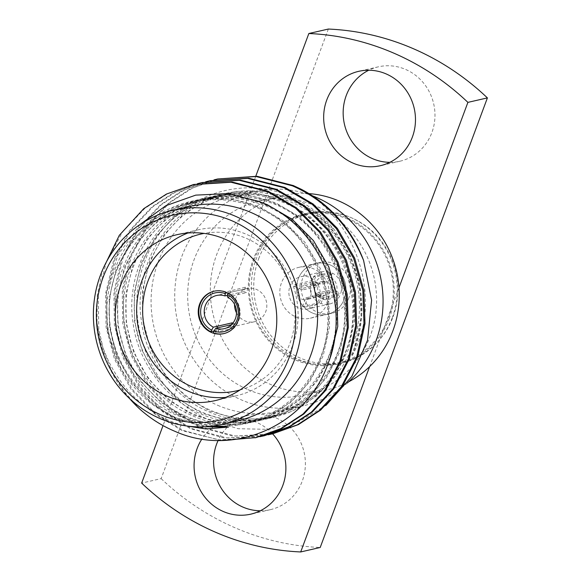 <?xml version="1.0" encoding="UTF-8"?>
<svg xmlns="http://www.w3.org/2000/svg" width="581" height="581" viewBox="0 0 581 581"><rect width="100%" height="100%" fill="white"/><g stroke="black" fill="none" stroke-linecap="round" stroke-linejoin="round"><path stroke-width="0.44" stroke-dasharray="2.9 2.18" d="M344.322 298.932A26.065 24.649 77.1 0 1 327.096 314.365A26.065 24.649 77.1 0 1 302.679 305.606A26.065 24.649 77.1 0 1 298.22 278.974A26.065 24.649 77.1 0 1 315.447 263.542A26.065 24.649 77.1 0 1 339.863 272.3A26.065 24.649 77.1 0 1 344.322 298.932A26.065 24.649 77.1 0 1 327.096 314.365A26.065 24.649 77.1 0 1 302.679 305.606A26.065 24.649 77.1 0 1 298.22 278.974A26.065 24.649 77.1 0 1 315.447 263.542A26.065 24.649 77.1 0 1 339.863 272.3A26.065 24.649 77.1 0 1 344.322 298.932M327.59 302.766A26.065 24.649 77.1 0 1 310.363 318.199A26.065 24.649 77.1 0 1 285.946 309.441A26.065 24.649 77.1 0 1 281.487 282.809A26.065 24.649 77.1 0 1 298.714 267.383A26.065 24.649 77.1 0 1 323.13 276.135A26.065 24.649 77.1 0 1 327.59 302.766M392.291 317.705A76.917 72.727 77.1 0 1 341.461 363.234A76.917 72.727 77.1 0 1 269.417 337.401A76.917 72.727 77.1 0 1 256.257 258.821A76.917 72.727 77.1 0 1 307.088 213.292A76.917 72.727 77.1 0 1 379.132 239.132A76.917 72.727 77.1 0 1 392.291 317.705M389.292 318.395A76.917 72.727 77.1 0 1 338.454 363.924A76.917 72.727 77.1 0 1 266.418 338.084A76.917 72.727 77.1 0 1 253.258 259.511A76.917 72.727 77.1 0 1 304.088 213.982A76.917 72.727 77.1 0 1 376.132 239.822A76.917 72.727 77.1 0 1 389.292 318.395M231.543 324.619L230.584 327.197A21.758 20.567 -102.9 0 0 233.097 328.287L234.717 323.915L231.514 324.656M234.717 323.915A17.023 16.101 77.1 0 1 232.858 323.159M234.542 304.321A17.023 16.101 77.1 0 1 235.625 298.619A17.023 16.101 77.1 0 1 246.881 288.539A17.023 16.101 77.1 0 1 262.83 294.255A17.023 16.101 77.1 0 1 265.742 311.656A17.023 16.101 77.1 0 1 254.485 321.729A17.023 16.101 77.1 0 1 236.511 312.898M230.584 327.197L213.982 331.003M233.097 328.287L213.285 332.826M224.026 333.559A21.758 20.567 -102.9 0 0 224.324 333.494A21.758 20.567 -102.9 0 0 238.704 320.618A21.758 20.567 -102.9 0 0 228.159 292.839L247.964 288.299A21.758 20.567 -102.9 0 0 245.458 287.21L225.53 292.069M187.866 233.003A85.131 80.49 77.1 0 1 198.346 229.793A85.131 80.49 77.1 0 1 278.081 258.392A85.131 80.49 77.1 0 1 292.642 345.361A85.131 80.49 77.1 0 1 236.387 395.748A85.131 80.49 77.1 0 1 225.551 397.426M239.982 389.996A80.403 76.024 -102.9 0 0 289.963 343.204A80.403 76.024 -102.9 0 0 277.268 262.394A80.403 76.024 -102.9 0 0 204.084 233.402M248.022 389.669A99.62 94.187 -102.9 0 0 304.4 395.022A99.62 94.187 -102.9 0 0 376.408 306.877A99.62 94.187 -102.9 0 0 316.26 206.182A99.62 94.187 -102.9 0 0 259.889 200.823A99.62 94.187 -102.9 0 0 187.881 288.968A99.62 94.187 -102.9 0 0 248.022 389.669M312.44 195.826A109.86 103.876 -102.9 0 0 254.347 191.585A109.86 103.876 -102.9 0 0 174.939 288.793A109.86 103.876 -102.9 0 0 241.268 399.844A109.86 103.876 -102.9 0 0 303.442 405.749A109.86 103.876 -102.9 0 0 347.329 383.01M188.876 206.596A109.86 103.876 -102.9 0 0 109.468 303.798A109.86 103.876 -102.9 0 0 175.796 414.849A109.86 103.876 -102.9 0 0 237.97 420.753M217.635 405.262A109.86 103.876 -102.9 0 0 279.802 411.166A109.86 103.876 -102.9 0 0 359.211 313.958A109.86 103.876 -102.9 0 0 292.882 202.914A109.86 103.876 -102.9 0 0 230.715 197.003A109.86 103.876 -102.9 0 0 151.307 294.211A109.86 103.876 -102.9 0 0 217.635 405.262M255.793 176.166L210.569 297.762A99.62 94.187 -102.9 0 0 270.659 384.477A99.62 94.187 -102.9 0 0 327.03 389.836A99.62 94.187 -102.9 0 0 348.629 381.833M260.288 510.772A48.412 45.776 -102.9 0 0 270.296 509.682A48.412 45.776 -102.9 0 0 302.287 481.024A48.412 45.776 -102.9 0 0 294.008 431.567A48.412 45.776 -102.9 0 0 248.661 415.306A48.412 45.776 -102.9 0 0 218.136 440.442M389.873 162.324A48.412 45.776 -102.9 0 0 399.888 161.227A48.412 45.776 -102.9 0 0 431.879 132.57A48.412 45.776 -102.9 0 0 423.6 83.112A48.412 45.776 -102.9 0 0 378.253 66.851A48.412 45.776 -102.9 0 0 368.761 70.228M140.05 224.498L117.761 255.291L106.476 292.265L107.463 331.279L120.797 368.063C134 391.064 152.302 407.644 175.709 417.812L208.899 426.026C159.681 422.895 115.532 378.543 110.056 325.985C104.181 282.025 125.634 236.271 162.15 214.716C190.19 198.411 219.756 195.347 250.861 205.529C313.319 224.934 346.893 307.625 316.725 365.66C301.35 396.104 277.689 415.016 245.741 422.394C196.138 433.905 140.566 400.505 123.927 348.266C107.18 301.641 123.993 245.393 162.891 217.882C192.064 197.547 223.736 192.645 257.913 203.176C322.615 222.254 356.603 308.925 323.239 367.395C307.828 395.472 285.111 413.098 255.095 420.266C206.952 431.901 152.534 401.289 134.08 351.323C113.208 300.994 133.202 237.629 178.323 211.201C206.255 194.751 235.784 191.512 266.911 201.491C330.669 220.787 364.396 305.882 332.274 364.134C317.132 392.633 294.487 410.636 264.34 418.153C220.308 429.039 170.226 405.08 148.126 361.847C118.982 310.109 137.45 237.418 187.14 209C215.173 192.689 244.746 189.617 275.844 199.784C340.335 219.662 373.336 306.732 339.297 364.73C323.661 392.444 300.885 409.736 270.978 416.613C221.71 428.153 166.391 395.392 149.332 343.661C130.522 293.39 151.612 231.913 196.371 206.553C229.684 186.327 273.789 187.293 307.138 209.015C351.89 236.256 372.915 298.147 354.642 346.973L351.621 354.824L351.781 356.327C383.184 301.386 358.027 220.969 301.256 189.275M182.942 425.394L175.556 423.041C134.857 408.944 103.026 368.427 96.983 322.448L97.201 296.019L102.714 269.548M325.948 405.4L299.244 421.399L269.264 429.366L238.174 428.713L208.158 419.526C151.888 395.218 121.24 320.654 144.676 261.908C165.251 201.934 236.612 170.407 293.035 197.794C309.353 205.216 323.363 216.183 335.07 230.679L351.055 256.976L359.922 286.288L361.157 317.059L354.642 346.973M256.141 437.602L218.674 439.868L183.189 430.412L155.664 413.694L132.236 389.219L115.597 359.181L107.078 326.863L106.599 293.441L114.653 259.998L130.834 230.076L153.108 206.509L175.847 191.897L202.065 182.557M221.608 440.442L182.165 430.644L154.64 413.926L131.212 389.459L114.58 359.414L106.062 327.096L105.582 293.674L113.636 260.237L129.817 230.316L152.091 206.742L173.182 192.957L197.402 183.69M272.816 433.782L235.349 436.04L199.864 426.592L172.339 409.866L148.91 385.399L132.272 355.354L123.753 323.043L123.281 289.621L131.328 256.177L147.509 226.256L169.79 202.682L192.522 188.077L218.739 178.737M268.124 434.791L232.48 436.07L198.847 426.824L171.322 410.106L147.894 385.631L131.255 355.594L122.736 323.276L122.257 289.854L130.311 256.41L146.492 226.488L168.766 202.922L189.856 189.137L214.077 179.863M264.478 435.692L227.011 437.951L191.527 428.502L164.002 411.784L140.573 387.309L123.935 357.271L115.416 324.953L114.944 291.531L122.99 258.087L139.171 228.166L161.453 204.599L184.184 189.987L210.402 180.647M259.787 436.701L224.143 437.98L190.51 428.734L162.985 412.016L139.556 387.542L122.918 357.504L114.399 325.186L113.92 291.764L121.974 258.32L138.155 228.398L160.429 204.832L181.519 191.047L205.739 181.78M302.541 306.601L305.788 297.857L321.068 294.349A7.074 6.689 77.1 0 1 317.785 286.44L302.505 289.948L294.109 286.31A16.537 15.636 -102.9 0 1 294.407 285.431A16.537 15.636 -102.9 0 1 294.756 284.567L311.539 280.725A16.537 15.636 77.1 0 1 322.114 271.799A16.537 15.636 77.1 0 1 330.625 272.351L313.849 276.193A16.537 15.636 -102.9 0 1 315.519 276.919L332.303 273.07A16.537 15.636 77.1 0 1 340.735 293.361L323.951 297.211A16.537 15.636 -102.9 0 1 323.653 298.089A16.537 15.636 -102.9 0 1 323.305 298.954L340.081 295.104A16.537 15.636 77.1 0 1 329.507 304.03A16.537 15.636 77.1 0 1 320.995 303.478L304.212 307.327A16.537 15.636 -102.9 0 1 302.541 306.601L319.318 302.752A16.537 15.636 77.1 0 1 310.886 282.468L294.109 286.31M305.788 297.857A7.074 6.689 -102.9 0 0 307.465 298.583L304.212 307.327M323.305 298.954L314.909 295.315L330.19 291.815A7.074 6.689 77.1 0 1 325.89 295.155A7.074 6.689 77.1 0 1 322.745 295.075L307.465 298.583M314.909 295.315A7.074 6.689 -102.9 0 0 315.287 294.465A7.074 6.689 -102.9 0 0 315.556 293.572L323.951 297.211M298.278 290.079A7.074 6.689 -102.9 0 0 299.491 297.312A7.074 6.689 -102.9 0 0 306.122 299.687A7.074 6.689 -102.9 0 0 310.799 295.497A7.074 6.689 -102.9 0 0 309.586 288.27A7.074 6.689 -102.9 0 0 302.955 285.896A7.074 6.689 -102.9 0 0 298.278 290.079M294.756 284.567L303.151 288.205A7.074 6.689 -102.9 0 0 302.774 289.047A7.074 6.689 -102.9 0 0 302.505 289.948M289.919 286.462A16.537 15.636 77.1 0 1 300.842 276.672A16.537 15.636 77.1 0 1 316.333 282.228A16.537 15.636 77.1 0 1 319.158 299.121A16.537 15.636 77.1 0 1 308.235 308.903A16.537 15.636 77.1 0 1 292.744 303.355A16.537 15.636 77.1 0 1 289.919 286.462M315.519 276.919L312.266 285.663L327.546 282.163A7.074 6.689 77.1 0 1 330.836 290.072L315.556 293.572M312.266 285.663A7.074 6.689 -102.9 0 0 310.595 284.937L313.849 276.193M303.151 288.205L318.432 284.705A7.074 6.689 77.1 0 1 322.731 281.364A7.074 6.689 77.1 0 1 325.876 281.436L310.595 284.937M330.625 272.351L329.006 276.716A11.802 11.162 -102.9 0 0 315.73 282.54L311.539 280.725M319.318 302.752L320.944 298.387A11.802 11.162 -102.9 0 1 315.084 284.276L310.886 282.468M332.303 273.07L330.676 277.435A11.802 11.162 -102.9 0 1 336.537 291.546L340.735 293.361M320.995 303.478L322.615 299.113A11.802 11.162 -102.9 0 0 335.891 293.289L340.081 295.104M329.006 276.716L325.876 281.436M318.432 284.705L315.73 282.54M321.068 294.349L320.944 298.387M315.084 284.276L317.785 286.44M327.546 282.163L330.676 277.435M336.537 291.546L330.836 290.072M322.615 299.113L322.745 295.075M330.19 291.815L335.891 293.289M225.646 291.756A21.758 20.567 -102.9 0 0 214.607 291.088A21.758 20.567 -102.9 0 0 214.302 291.154M139.97 409.242L124.566 392.037L112.271 372.203L103.607 350.75L98.741 328.773L98.262 295.351L106.316 261.915L122.497 231.993L144.771 208.419L167.51 193.814L193.727 184.468M129.672 398.66A130.34 123.237 77.1 0 1 96.983 322.448M308.954 193.618A99.62 94.187 -102.9 0 0 282.519 195.637A99.62 94.187 -102.9 0 0 239.917 218.855A99.62 94.187 -102.9 0 0 210.569 297.762L163.036 425.59M369.632 366.618L398.98 287.711M328.345 29.05L161.148 478.628L141.648 483.094M161.148 478.628A260.121 245.952 -102.9 0 0 320.204 547.484M272.598 433.833A48.412 45.776 -102.9 0 0 229.161 419.772A48.412 45.776 -102.9 0 0 201.897 439.025M228.013 293.223L228.159 292.839M245.458 287.21L243.831 291.582L227.483 295.33M243.831 291.582A17.023 16.101 77.1 0 1 246.344 292.664L247.964 288.299M227.432 297L246.344 292.664M348.861 297.893A26.065 24.649 77.1 0 1 331.635 313.319A26.065 24.649 77.1 0 1 307.218 304.567A26.065 24.649 77.1 0 1 302.759 277.936A26.065 24.649 77.1 0 1 319.986 262.503A26.065 24.649 77.1 0 1 344.402 271.262A26.065 24.649 77.1 0 1 348.861 297.893M254.093 259.874A75.973 71.833 77.1 0 1 304.299 214.905A75.973 71.833 77.1 0 1 375.457 240.425A75.973 71.833 77.1 0 1 388.449 318.032A75.973 71.833 77.1 0 1 338.244 363.002A75.973 71.833 77.1 0 1 267.086 337.481A75.973 71.833 77.1 0 1 254.093 259.874M258.632 258.828A75.973 71.833 77.1 0 1 308.838 213.866A75.973 71.833 77.1 0 1 379.996 239.387A75.973 71.833 77.1 0 1 392.988 316.994A75.973 71.833 77.1 0 1 342.783 361.963A75.973 71.833 77.1 0 1 271.625 336.443A75.973 71.833 77.1 0 1 258.632 258.828M120.797 368.063C114.087 355.085 109.816 341.73 108.001 328.004C101.726 289.897 119.076 244.695 148.656 222.109C176.885 197.736 223.329 191.287 257.463 207.01C292.366 220.649 322.056 259.264 327.009 297.479C334.082 335.404 317.916 380.33 289.135 402.735C261.704 426.926 216.444 433.099 183.109 417.194C148.997 403.374 120.499 364.49 116.338 326.086C110.063 287.98 127.413 242.785 156.993 220.199C185.223 195.826 231.666 189.377 265.8 205.1C300.704 218.739 330.393 257.354 335.346 295.569C342.42 333.494 326.253 378.42 297.472 400.817C270.042 425.016 224.782 431.189 191.447 415.284C157.335 401.464 128.837 362.573 124.675 324.176C118.401 286.07 135.751 240.875 165.331 218.289C193.56 193.909 240.004 187.467 274.138 203.19C309.041 216.822 338.73 255.444 343.683 293.659C350.757 331.577 334.591 376.503 305.809 398.907C278.379 423.106 233.119 429.279 199.784 413.374C165.672 399.554 137.174 360.663 133.013 322.266C126.738 284.16 144.088 238.965 173.668 216.379C201.897 191.999 248.341 185.557 282.475 201.273C317.386 214.912 347.068 253.527 352.021 291.742C359.094 329.667 342.928 374.592 314.154 396.997C286.716 421.189 241.456 427.362 208.121 411.464C174.009 397.644 145.511 358.753 141.357 320.356C135.075 282.25 152.433 237.048 182.006 214.469C210.235 190.089 256.679 183.647 290.812 199.363C325.723 213.002 355.405 251.617 360.358 289.832C363.982 312.396 361.121 334.562 351.781 356.327M204.875 426.766L176.333 418.748L152.164 404.035L131.604 382.509L117.013 356.073L109.562 327.64L109.184 298.242L116.309 268.821L130.587 242.495L150.218 221.753L174.336 206.989L202.384 199.014L231.616 199.036L259.024 206.654L283.855 221.216L305.141 242.575L320.465 268.843L328.57 297.123L329.609 326.377L323.218 355.623L309.673 381.782L290.703 402.372L267.245 416.991L239.924 424.791L211.426 424.602L184.671 416.838L160.501 402.125L139.941 380.591L125.351 354.163L117.907 325.73L117.522 296.325L124.646 266.904L138.924 240.585L158.555 219.843L180.865 205.892L206.742 197.729L234.005 196.465L260.186 201.985M330.153 357.402L316.899 381.419L299.041 400.462L275.583 415.081L248.261 422.881L219.763 422.692L193.008 414.928L168.839 400.215L148.278 378.681L133.688 352.253L126.244 323.82L125.859 294.414L132.984 264.994L147.262 238.668L166.892 217.933L191.011 203.161L219.059 195.194L248.29 195.216L275.699 202.827L300.53 217.388L321.823 238.755L337.14 265.016L345.245 293.296L346.291 322.549L339.892 351.803L326.348 377.962L307.378 398.551L283.92 413.164L256.599 420.971L228.101 420.782L201.346 413.018L177.176 398.305L156.616 376.771L142.025 350.336L134.581 321.91L134.196 292.504L141.321 263.084L155.599 236.757L175.23 216.016L199.348 201.251L227.403 193.277L256.628 193.299L284.036 200.917L308.867 215.478L330.161 236.845L345.477 263.106L353.589 291.386L354.628 320.639L348.23 349.893L334.685 376.052L315.715 396.641L292.258 411.254L264.936 419.061L236.438 418.872L209.683 411.101L185.513 396.395L164.953 374.861L150.37 348.426L142.919 320L142.534 290.594L149.666 261.174L163.936 234.847L183.567 214.106L207.686 199.341L235.741 191.367L264.965 191.389L292.374 199.007L315.084 211.971L335.07 230.679M310.363 318.199L331.635 313.319M338.454 363.924L341.461 363.234M254.485 321.729L224.172 328.679M224.324 333.494L223.729 333.632M236.387 395.748L215.072 400.636M303.442 405.749L279.802 411.166M327.03 389.836L304.4 395.022M270.296 509.682L250.796 514.149M399.888 161.227L380.388 165.694M325.89 295.155L306.122 299.687M322.114 271.799L300.842 276.672M329.507 304.03L308.235 308.903M322.731 281.364L302.955 285.896M378.253 66.851L358.753 71.318M248.661 415.306L229.161 419.772M282.519 195.637L259.889 200.823M254.347 191.585L230.715 197.003M198.346 229.793L177.031 234.68M214.607 291.088L214.004 291.226M246.881 288.539L216.56 295.489M304.088 213.982L307.088 213.292M298.714 267.383L319.986 262.503M304.299 214.905L308.838 213.866M338.244 363.002L342.783 361.963"/><path stroke-width="0.87" d="M227.432 297L227.505 294.589A19.863 18.781 77.1 0 1 237.033 319.891A19.863 18.781 77.1 0 1 213.931 331.083L215.812 328.25A17.023 16.101 -102.9 0 0 224.172 328.679A17.023 16.101 -102.9 0 0 235.421 318.599A17.023 16.101 -102.9 0 0 227.432 297M231.514 324.656L215.812 328.25M232.858 323.159A17.023 16.101 77.1 0 1 232.211 322.833L231.543 324.619M225.53 292.069L224.92 295.918A17.023 16.101 -102.9 0 0 216.56 295.489A17.023 16.101 -102.9 0 0 205.311 305.57A17.023 16.101 -102.9 0 0 213.3 327.168L232.211 322.833M236.511 312.898A17.023 16.101 77.1 0 1 234.542 304.321M213.982 331.003L210.772 331.744A21.758 20.567 -102.9 0 1 200.227 303.965A21.758 20.567 -102.9 0 1 214.302 291.154M213.931 331.083L213.285 332.826A21.758 20.567 -102.9 0 0 224.026 333.559M199.624 304.103A21.758 20.567 -102.9 0 0 203.35 326.326A21.758 20.567 -102.9 0 0 223.729 333.632A21.758 20.567 -102.9 0 0 238.101 320.756A21.758 20.567 -102.9 0 0 234.383 298.532A21.758 20.567 -102.9 0 0 214.004 291.226A21.758 20.567 -102.9 0 0 199.624 304.103M225.551 397.426A85.131 80.49 77.1 0 1 142.084 280.187A85.131 80.49 77.1 0 1 187.866 233.003M204.084 233.402A80.403 76.024 -102.9 0 0 147.763 281.647A80.403 76.024 -102.9 0 0 162.607 365.093A80.403 76.024 -102.9 0 0 239.982 389.996M120.768 285.068A85.131 80.49 -102.9 0 0 135.337 372.036A85.131 80.49 -102.9 0 0 215.072 400.636A85.131 80.49 -102.9 0 0 271.334 350.249A85.131 80.49 -102.9 0 0 256.766 263.273A85.131 80.49 -102.9 0 0 177.031 234.68A85.131 80.49 -102.9 0 0 120.768 285.068M347.329 383.01A109.86 103.876 -102.9 0 0 316.522 197.489A109.86 103.876 -102.9 0 0 312.44 195.826M160.044 414.478A105.132 99.402 -102.9 0 0 289.018 357.903A105.132 99.402 -102.9 0 0 232.059 220.838A105.132 99.402 -102.9 0 0 103.084 277.413A105.132 99.402 -102.9 0 0 160.044 414.478M235.182 216.139A109.86 103.876 77.1 0 1 301.51 327.19A109.86 103.876 77.1 0 1 222.102 424.391A109.86 103.876 77.1 0 1 159.928 418.487A109.86 103.876 77.1 0 1 93.599 307.436A109.86 103.876 77.1 0 1 173.007 210.235A109.86 103.876 77.1 0 1 235.182 216.139M222.102 424.391L237.97 420.753A109.86 103.876 -102.9 0 0 317.379 323.552A109.86 103.876 -102.9 0 0 251.05 212.501A109.86 103.876 -102.9 0 0 188.876 206.596L173.007 210.235M348.629 381.833A99.62 94.187 -102.9 0 0 369.632 366.618A99.62 94.187 -102.9 0 0 398.98 287.711A99.62 94.187 -102.9 0 0 338.89 200.99A99.62 94.187 -102.9 0 0 308.954 193.618M201.897 439.025A48.412 45.776 -102.9 0 0 197.17 448.43A48.412 45.776 -102.9 0 0 205.449 497.888A48.412 45.776 -102.9 0 0 250.796 514.149A48.412 45.776 -102.9 0 0 282.794 485.491A48.412 45.776 -102.9 0 0 272.598 433.833M218.136 440.442A48.412 45.776 -102.9 0 0 216.669 443.957A48.412 45.776 -102.9 0 0 260.288 510.772M326.762 99.976A48.412 45.776 -102.9 0 0 335.041 149.433A48.412 45.776 -102.9 0 0 380.388 165.694A48.412 45.776 -102.9 0 0 412.379 137.043A48.412 45.776 -102.9 0 0 404.1 87.586A48.412 45.776 -102.9 0 0 358.753 71.318A48.412 45.776 -102.9 0 0 326.762 99.976M368.761 70.228A48.412 45.776 -102.9 0 0 346.254 95.509A48.412 45.776 -102.9 0 0 389.873 162.324M211.549 426.214L223.358 426.338L228.565 427.071L205.805 428.945L182.942 425.394M129.672 398.66A130.34 123.237 77.1 0 0 139.97 409.242C150.632 418.719 162.411 426.134 175.302 431.487C233.802 457.523 306.674 425.575 328.047 363.604C352.478 302.824 319.499 224.048 258.501 201.28L227.425 193.618L195.739 195.129L165.846 205.689L140.05 224.498M363.583 260.419A130.34 123.237 -102.9 0 0 301.256 189.275L293.318 185.557L257.056 176.283L217.722 178.97L256.039 176.515L292.294 185.789C325.07 200.125 348.832 225 363.583 260.419L371.6 300.181L367.548 340.212L351.817 376.452L325.948 405.4M102.714 269.548L119.287 235.341L143.754 208.652L166.486 194.047L193.727 184.468L232.044 182.013L268.299 191.294L296.484 207.86L320.647 232.16L338.019 262.038L347.191 294.204L348.324 327.473L341.003 360.743L325.556 390.497L303.936 413.919L281.756 428.4L256.141 437.602L221.608 440.442M192.71 184.707L231.027 182.245L267.282 191.527L295.468 208.092L319.63 232.393L336.995 262.271L346.167 294.436L347.307 327.706L339.987 360.983L324.539 390.73L302.919 414.151L280.732 428.633L255.124 437.834M205.739 181.78L210.402 180.647L248.719 178.193L284.98 187.467L313.159 204.033L337.321 228.34L354.693 258.211L363.866 290.377L364.999 323.653L357.678 356.923L342.231 386.677L320.61 410.099L298.431 424.58L272.816 433.782L268.124 434.791M209.385 180.88L247.702 178.425L283.956 187.699L312.142 204.272L336.305 228.573L353.669 258.443L362.849 290.609L363.982 323.886L356.661 357.155L341.214 386.91L319.594 410.331L297.407 424.813L271.799 434.014M197.402 183.69L202.065 182.557L240.381 180.103L276.643 189.377L304.822 205.95L328.984 230.25L346.356 260.128L355.528 292.294L356.661 325.563L349.341 358.833L333.893 388.587L312.273 412.009L290.093 426.49L264.478 435.692L259.787 436.701M201.048 182.79L239.365 180.335L275.619 189.617L303.805 206.182L327.967 230.483L345.332 260.361L354.504 292.526L355.645 325.796L348.324 359.065L332.877 388.82L311.256 412.241L289.069 426.723L263.462 435.924M214.077 179.863L217.722 178.97M213.3 327.168L210.772 331.744M211.426 329.993A19.863 18.781 77.1 0 1 201.897 304.684A19.863 18.781 77.1 0 1 225 293.499M398.98 287.711L467.901 102.372A260.121 245.952 -102.9 0 0 308.845 33.516L255.793 176.166M163.036 425.59L141.648 483.094A260.121 245.952 -102.9 0 0 300.704 551.95L320.204 547.484L487.401 97.906L467.901 102.372M487.401 97.906A260.121 245.952 -102.9 0 0 328.345 29.05L308.845 33.516M300.704 551.95L369.632 366.618M227.505 294.589L228.013 293.223M227.483 295.33L224.92 295.918M228.565 427.071L204.875 426.766M260.186 201.985L267.362 204.737L292.192 219.298L313.486 240.665L328.802 266.926L336.907 295.206L337.764 326.428L330.153 357.402"/></g></svg>
